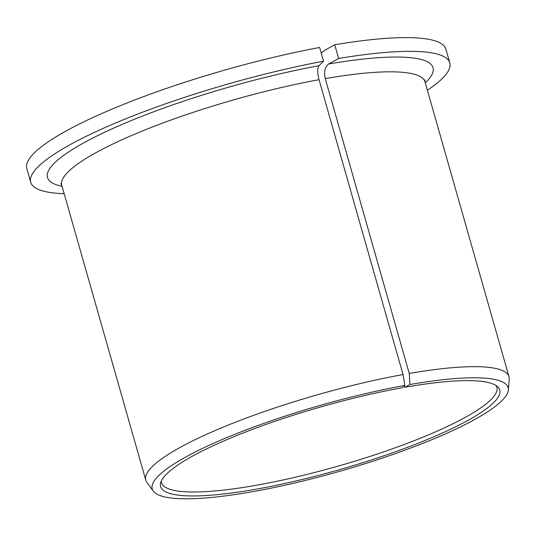 <?xml version="1.0" encoding="UTF-8"?>
<svg xmlns="http://www.w3.org/2000/svg" width="536" height="536" viewBox="0 0 536 536"><rect width="100%" height="100%" fill="white"/><g stroke="black" fill="none" stroke-linecap="round" stroke-linejoin="round"><path stroke-width="0.8" d="M323.55 61.184A217.877 40.455 164.1 0 0 30.713 182.267L26.8 168.545A217.877 40.455 164.1 0 1 319.644 47.456L323.55 61.184L318.974 65.707C317.299 68.146 317.325 72.809 319.041 79.703L403.032 374.55L404.841 385.424A185.02 34.351 164.1 0 0 225.194 438.267A185.02 34.351 164.1 0 0 153.309 491.13A185.02 34.351 164.1 0 0 339.596 471.325A185.02 34.351 164.1 0 0 508.349 389.994A185.02 34.351 164.1 0 0 409.899 384.526L404.941 387.267L404.084 386.175M404.941 387.267A176.31 32.736 164.1 0 1 497.763 386.838A176.31 32.736 164.1 0 1 339.154 469.771A176.31 32.736 164.1 0 1 160.646 482.869A176.31 32.736 164.1 0 1 402.549 387.689L404.841 385.424M161.376 480.899A174.3 32.361 164.1 0 0 161.611 482.748A174.3 32.361 164.1 0 0 338.109 466.119A174.3 32.361 164.1 0 0 496.879 387.24A174.3 32.361 164.1 0 0 496.102 385.552M321.265 53.151L324.823 50.243L334.705 44.769L338.618 58.498L328.729 63.965C324.916 66.786 323.757 71.663 325.258 78.598L409.243 373.445L409.899 384.526M30.713 182.267A217.877 40.455 164.1 0 0 64.179 193.717M427.38 90.256A217.877 40.455 164.1 0 0 449.791 62.893A217.877 40.455 164.1 0 0 338.618 58.498M449.791 62.893L445.878 49.165A217.877 40.455 164.1 0 0 334.705 44.769M403.032 374.55A188.826 35.061 164.1 0 0 145.765 480.135A188.826 35.061 164.1 0 0 146.857 482.333L153.309 491.13M508.349 389.994L509.2 379.12A188.826 35.061 164.1 0 0 508.972 376.674A188.826 35.061 164.1 0 0 409.243 373.445M319.041 79.703A188.826 35.061 164.1 0 0 61.774 185.289L60.849 183.614M424.88 79.918L424.981 81.827A188.826 35.061 164.1 0 0 325.258 78.598M318.974 65.707A200.444 37.218 164.1 0 0 105.465 131.883A200.444 37.218 164.1 0 0 62.069 186.32M425.276 82.859A200.444 37.218 164.1 0 0 328.729 63.965M61.774 185.289L145.765 480.135M424.981 81.827L508.972 376.674"/></g></svg>
